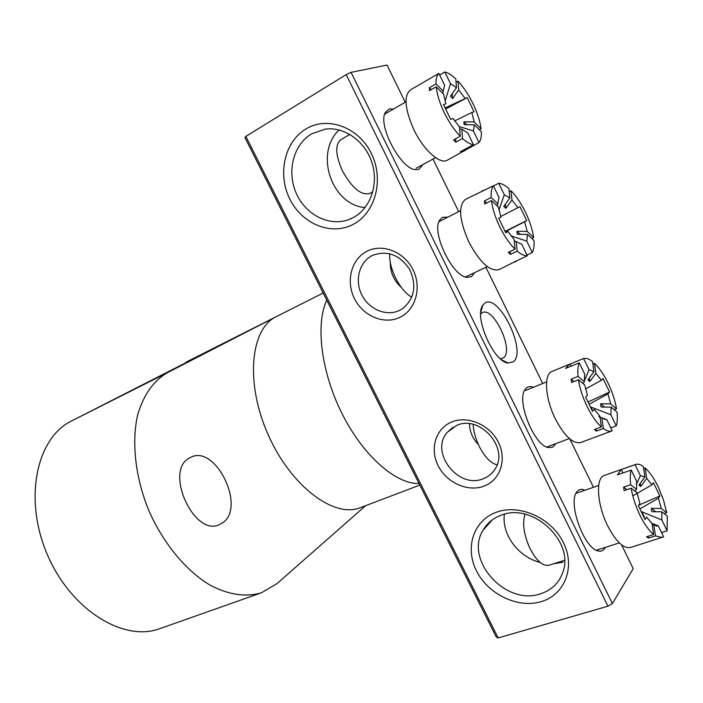 <?xml version="1.0" encoding="UTF-8"?>
<svg xmlns="http://www.w3.org/2000/svg" width="703" height="703" viewBox="0 0 703 703"><rect width="100%" height="100%" fill="white"/><g stroke="black" fill="none" stroke-linecap="round" stroke-linejoin="round"><path stroke-width="1.05" d="M222.71 522.777C246.173 507.32 215.821 444.463 190.926 457.205L189.054 458.215C164.168 471.344 194.265 537.162 219.38 524.649L222.71 522.777M365.639 505.668L277.052 583.578L261.498 592.761L159.959 628.605C123.798 642.384 70.704 610.019 47.198 554.254C23.304 498.647 36.661 437.811 71.469 421.009L275.989 316.807C250.356 328.995 245.11 383.065 268.115 434.639C290.831 486.335 334.233 518.542 360.375 507.663L419.823 485.088M326.754 300.146C315.243 324.593 321.271 372.792 342.466 414.471C363.583 456.212 395.982 484.244 419.041 483.541M275.989 316.807L167.49 372.643C153.614 380.657 143.702 394.629 137.753 414.55C131.356 441.959 135.266 477.53 148.966 510.879C163.553 543.858 186.506 571.267 210.715 585.52C229.204 594.949 246.129 597.357 261.498 592.761M186.277 362.045L186.752 361.808M605.406 547.329L604.808 548.366C603.148 550.818 600.88 551.67 598.007 550.906C583.903 548.393 567.409 501.898 576.908 491.81L577.014 491.678C579.026 489.218 581.671 488.734 584.958 490.237M422.925 164.52L418.935 169.3L415.772 169.669C401.211 169.801 377.423 125.371 385.332 112.489L389.33 108.939L393.469 109.044M484.648 303.318C498.401 292.307 527.364 351.614 513.331 361.799L508.014 363.047C493.55 361.808 473.84 316.956 482.706 305.427L484.648 303.318M500.413 358.802L503.585 357.765C514.209 350.41 493.532 306.35 482.355 312.624L480.694 313.907M563.208 562.11L553.331 563.85M540.115 562.426C518.375 557.119 501.529 534.394 504.376 514.245M541.231 601.627C517.883 608.745 488.067 594.281 476.511 570.915C464.621 547.655 473.541 520.185 496.67 512.144C519.614 503.743 551.468 517.935 563.419 542.593C575.713 567.128 564.746 594.87 541.231 601.627M501.327 515.167C493.207 518.111 487.109 523.146 483.023 530.282C464.261 560.019 505.685 606.135 540.475 593.824C551.275 590.344 558.639 583.411 562.567 573.024C575.458 542.075 532.725 502.1 501.327 515.167M353.345 224.283C331.456 236.059 302.246 224.195 289.935 199.309C277.316 174.608 284.284 141.83 305.893 128.992C327.308 115.775 358.504 126.988 371.272 153.316C384.365 179.458 375.402 212.895 353.345 224.283M311.561 133.842C293.327 144.598 286.648 171.629 296.165 193.105C305.462 214.696 329.092 226.884 348.609 219.661L353.231 217.587C370.253 208.615 378.838 184.731 372.107 163.166C365.525 141.558 344.725 126.531 325.384 129.088L311.561 133.842M365.068 207.561C331.79 205.074 314.083 153.403 339.092 129.958M474.516 272.694L471.555 276.613L467.126 277.413C452.583 276.78 431.15 232.28 439.63 220.136L442.468 217.297L447.881 217.139M401.483 287.58C393.926 280.805 390.191 272.377 390.279 262.289M399.717 317.431C384.014 324.935 363.073 316.078 354.488 298.678C345.683 281.393 351.201 259.275 366.817 251.34C382.291 243.141 404.243 251.727 413.039 269.82C422.072 287.799 415.552 310.19 399.717 317.431M372.151 255.593C359.154 262.14 354.488 280.532 361.817 294.926C368.943 309.408 386.413 316.737 399.453 310.454L402.801 308.512C414.656 298.38 416.905 285.277 409.55 269.205C399.515 254.662 387.186 250.057 372.546 255.391L372.151 255.593M555.941 443.584L552.672 447.222L548.454 447.583C534.122 445.764 515.967 400.306 525.159 389.409L526.239 388.135C528.129 386.43 530.51 386.14 533.366 387.265M478.427 444.63C472.662 438.575 469.666 431.624 469.455 423.76M483.769 486.23C467.6 492.258 446.467 482.566 438.118 465.658C429.551 448.83 435.684 428.399 451.774 421.967C467.732 415.28 489.886 424.788 498.427 442.363C507.215 459.85 500.061 480.457 483.769 486.23M456.66 425.412L447.319 432.257C429.357 452.064 458.18 489.473 483.207 478.761C488.207 476.871 492.118 473.681 494.947 469.2C509.631 448.268 479.912 414.401 456.66 425.412M245.848 136.373L498.181 637.937L496.344 637.155L244.96 137.595L245.848 136.373L346.175 74.623L351.043 72.347L387.054 65.063L405.218 102.207M351.043 72.347L612.383 603.534L633.227 568.683L621.584 544.851M593.446 487.284L569.808 438.936M542.698 383.469L485.905 267.272M458.69 211.612L432.995 159.036M498.181 637.937L607.972 606.197L346.175 74.623M612.383 603.534L607.972 606.197M498.383 207.077L500.896 217.034L498.708 218.229L505.765 232.746L507.918 231.489L514.051 239.363L515.044 249.161C509.464 243.607 504.376 236.182 499.789 226.876C495.299 217.508 492.513 208.738 491.441 200.566L498.383 207.077M486.643 203L484.437 200.935L491.16 197.508C490.887 192.183 491.625 188.272 493.383 185.785L499.025 197.411L497.241 206.014M389.717 253.713C389.321 260.901 391.299 269.003 395.64 278.028C400.402 287.281 405.772 293.705 411.765 297.299M493.383 185.785L465.412 199.397C458.057 205.759 459.217 219.995 468.883 242.113C479.912 262.509 489.938 271.692 498.972 269.644L517.935 260.224M484.437 200.935L484.701 203.993L491.441 200.566M482.346 190.671L485.184 190.003M493.462 185.944L498.726 183.237L504.297 194.74L509.851 197.947L508.91 188.668C505.114 185.267 501.722 183.457 498.726 183.237M509.209 191.611L511.011 190.698C516.389 196.313 521.231 203.536 525.536 212.35C529.763 221.199 532.47 229.582 533.656 237.5L527.18 231.41L524.675 221.735L505.255 231.709M520.255 234.319L516.986 231.278L527.18 231.41M516.986 231.278L517.294 234.284L527.514 234.415L533.99 240.496C534.394 245.76 533.832 249.776 532.294 252.526L526.767 241.129L527.514 234.415M526.767 241.129L510.949 235.804M514.192 240.778L521.749 244.266L527.329 255.787L513.911 262.122L516.107 261.56M500.721 216.524L519.939 206.638L526.67 220.566L524.675 221.735M517.909 207.745L511.96 199.96L511.011 190.698M498.093 204.037L491.16 197.508M526.969 255.04L532.294 252.526M515.044 249.161L508.251 252.412L510.413 254.372L517.197 251.129L516.195 241.34M517.197 251.129C521.081 254.381 524.456 255.927 527.329 255.787M498.928 210.144L504.297 194.74M510.413 254.372L510.132 251.516M511.96 199.96L505.879 208.378L503.761 206.374L509.851 197.947M505.879 208.378L505.448 204.028M531.767 238.405L533.656 237.5M505.088 231.366L526.67 220.566M584.738 384.998L587.471 395.314L585.678 397.248L592.524 411.343L594.281 409.357L599.958 416.361L601.381 426.923C596.311 422.336 591.548 415.535 587.102 406.519C582.734 397.397 579.852 388.469 578.464 379.734L584.738 384.998M573.929 381.553L571.126 379.216L578.042 376.43C577.497 370.604 577.892 366.07 579.246 362.827L584.72 374.119L584.316 381.711L583.112 383.636M473.119 424.392C473.611 431.633 475.703 439.067 479.411 446.686C485.035 457.433 490.931 463.453 497.083 464.762M579.246 362.827L565.607 368.407L569.377 364.303L552.031 371.421C543.586 374.084 545.027 398.32 555.326 418.812C564.474 436.106 572.91 444.024 580.634 442.547L612.216 430.825L606.794 419.638L598.798 416.703M571.126 379.216L571.53 382.511L578.464 379.734M569.377 364.303L583.631 358.512L589.044 369.69L593.956 371.685L592.611 361.667C589.184 358.969 586.188 357.915 583.631 358.512M592.919 363.978L594.518 363.328C599.422 368.047 603.965 374.69 608.148 383.249C612.26 391.87 615.055 400.394 616.531 408.83L610.661 403.891L607.963 393.873L589.105 404.304M604.554 407.063L600.626 403.794L610.661 403.891M600.626 403.794L601.065 407.028L611.118 407.134L616.988 412.055C617.647 417.767 617.401 422.371 616.25 425.842L610.881 414.77L611.118 407.134M610.881 414.77L591.003 407.09L590.995 408.206M600.081 417.213L606.794 419.638M585.555 388.952L601.381 380.288L603.042 378.486L609.589 392.028L607.963 393.873M601.381 380.288L595.872 373.328L594.518 363.328M584.316 381.711L578.042 376.43M591.003 407.09L592.198 409.559M610.793 427.881L616.25 425.842M601.381 426.923L594.404 429.533L596.364 431.106L603.332 428.505L601.9 417.951M603.332 428.505C606.742 430.957 609.65 431.756 612.067 430.886M570.098 364.066L571.117 366.149M584.281 381.211L589.044 369.69M596.364 431.106L596.074 428.909M595.872 373.328L589.835 381.536L587.91 379.91L593.956 371.685M589.835 381.536L589.36 377.933M614.202 409.717L616.531 408.83M587.989 402.011L609.589 392.028M443.549 94.114L445.93 103.833L443.479 104.545L450.667 119.334L453.075 118.552L459.507 126.988L460.219 136.294C454.314 130.117 449.015 122.278 444.331 112.788C439.762 103.253 437.046 94.589 436.176 86.785L443.549 94.114M431.299 89.624L429.392 87.743L435.992 83.894C435.895 78.885 436.862 75.388 438.883 73.393L444.621 85.23L442.67 93.235M349.901 134.405L340.858 139.677C334.9 144.792 335.454 155.249 342.519 171.057C352.229 188.29 361.36 195.733 369.901 193.404L372.836 191.805M438.883 73.393L410.306 89.975C403.61 96.021 404.84 109.343 414.005 129.923C423.733 150.266 440.113 164.792 447.31 160.196L479.015 142.542C480.808 140.257 481.581 136.628 481.335 131.663L474.455 124.826L464.138 124.668L463.91 121.812L474.217 121.971L471.827 112.515L454.656 120.934M429.392 87.743L429.568 90.634L436.176 86.785M426.949 80.204L428.197 79.659M439.674 75.019L444.832 71.996L450.509 83.71L456.484 87.699L455.808 78.894C451.774 75.045 448.119 72.743 444.832 71.996M456.071 82.295L458.031 81.161C463.716 87.365 468.743 94.958 473.137 103.939C477.434 112.946 480.087 121.232 481.08 128.807L474.217 121.971M459.085 126.531L473.391 130.943L474.455 124.826M459.648 128.807L461.792 129.22L467.767 132.946L473.453 144.677L460.272 151.804L464.112 151.127M445.122 107.919L467.214 97.612L474.068 111.795L471.827 112.515M464.947 98.279L458.716 89.958L458.031 81.161M443.347 91.223L435.992 83.894M473.391 130.943L479.015 142.542M465.597 148.922L465.931 149.616M460.219 136.294L453.558 139.95L455.852 142.155L462.512 138.517L461.792 129.22M462.512 138.517C466.643 142.234 470.289 144.291 473.453 144.677M445.069 101.162L450.509 83.71M455.852 142.155L455.606 138.825M458.716 89.958L452.609 98.499L450.359 96.258L456.484 87.699M452.609 98.499L452.249 93.622M466.854 124.712L463.91 121.812M479.393 129.73L481.08 128.807M445.658 109.018L467.214 97.612M637.041 492.741L639.888 503.269L638.333 505.642L645.055 519.482L646.584 517.057L651.989 523.542L653.658 534.561C648.895 530.537 644.326 524.113 639.958 515.264C635.67 506.301 632.735 497.285 631.145 488.207L637.041 492.741M626.883 489.666L623.623 487.17L630.653 484.762C629.941 478.646 630.134 473.743 631.241 470.052L636.619 481.142L636.531 489.306L635.037 491.204M525.036 514.227C522.127 523.401 523.849 534.974 530.185 548.929C536.591 560.915 542.83 566.354 548.902 565.256L564.553 560.291M632.928 495.791L651.971 484.842L646.716 478.374L640.705 486.458L638.895 485.052L644.915 476.95L643.333 466.502C640.398 464.402 637.832 463.716 635.626 464.455L604.316 475.448C595.406 477.636 596.917 504.49 607.673 525.826C615.828 541.433 623.376 548.665 630.327 547.532L663.641 536.855L658.307 525.862L651.707 523.296M623.623 487.17L624.106 490.606L631.145 488.207M631.241 470.052L617.383 474.894L621.32 469.516L635.064 464.692L640.389 475.676L644.915 476.95M635.626 464.455L635.064 464.692M643.632 468.462L645.126 467.943C649.739 472.135 654.106 478.427 658.21 486.828L663.395 499.648L666.752 512.663L661.251 508.41L658.43 498.199L639.915 508.893M655.758 511.74L651.312 508.331L661.251 508.41M651.312 508.331L651.822 511.705L661.778 511.784L667.288 516.02L667.112 530.853L661.839 519.965L661.778 511.784M661.839 519.965L641.865 511.793L641.901 512.979M652.068 524.095L656.549 525.993L658.307 525.862M651.971 484.842L653.412 482.636L659.845 495.949L658.43 498.199M646.716 478.374L645.126 467.943M636.531 489.306L630.653 484.762M641.865 511.793L644.343 516.907M661.576 532.602L667.112 530.853M653.658 534.561L646.575 536.793L648.403 538.138L655.486 535.906L653.808 524.904M655.486 535.906L662.288 537.505M621.32 469.516L622.981 472.934M636.294 484.587L640.389 475.676M648.403 538.138L648.131 536.301M640.705 486.458L640.222 483.26M664.063 513.542L666.752 512.663M638.561 505.29L659.845 495.949M71.469 421.009L167.49 372.643M186.515 361.931L323.169 293.01M348.609 219.661L351.922 218.255M483.023 530.282L492.32 519.851M447.319 432.257L453.04 427.248M501.564 359.76L508.014 363.047M480.764 312.404L482.706 305.427M438.909 221.717L460.57 210.654M465.456 277.008L487.337 266.595M525.449 390.49L546.6 381.887M602.111 418.092L605.881 419.647M546.767 447.029L569.368 438.558M384.682 114.158L405.991 101.759M416.088 168.245L435.535 157.648M576.451 493.19L598.675 485.465M652.041 523.902L656.549 525.993M596.276 550.229L619.352 542.909"/></g></svg>
